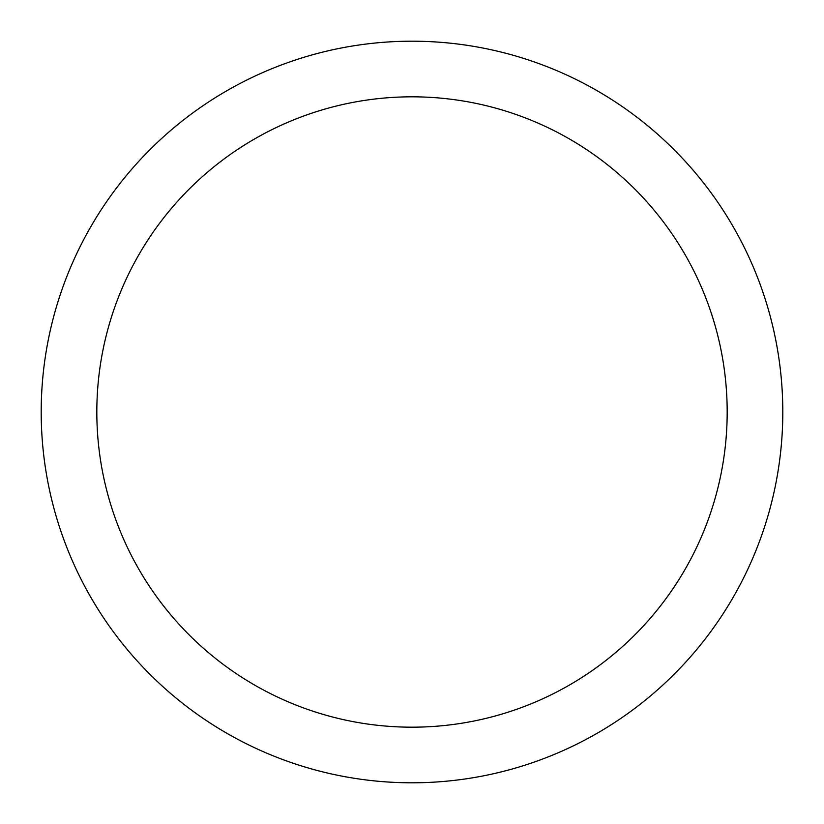 <?xml version="1.0" encoding="UTF-8"?>
<svg xmlns="http://www.w3.org/2000/svg" width="824" height="824" viewBox="0 0 824 824"><rect width="100%" height="100%" fill="white"/><g stroke="black" fill="none" stroke-linecap="round" stroke-linejoin="round"><path stroke-width="1.24" d="M412 41.2A370.8 370.8 0 0 1 782.8 412A370.8 370.8 0 0 1 412 782.8A370.8 370.8 0 0 1 41.2 412A370.8 370.8 0 0 1 412 41.2M412 96.82A315.18 315.18 0 0 1 727.18 412A315.18 315.18 0 0 1 412 727.18A315.18 315.18 0 0 1 96.82 412A315.18 315.18 0 0 1 412 96.82"/></g></svg>
